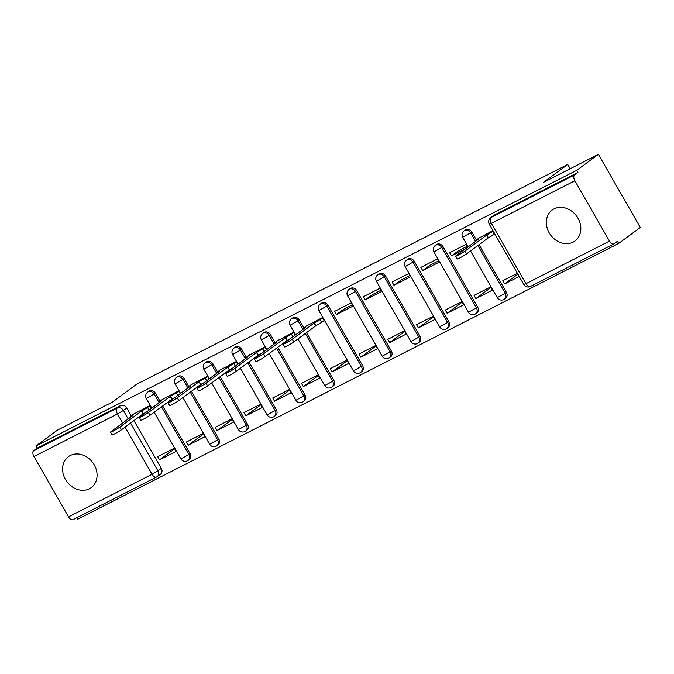 <?xml version="1.0" encoding="UTF-8"?>
<svg xmlns="http://www.w3.org/2000/svg" width="674" height="674" viewBox="0 0 674 674"><rect width="100%" height="100%" fill="white"/><g stroke="black" fill="none" stroke-linecap="round" stroke-linejoin="round"><path stroke-width="1.01" d="M89.356 488.768A19.226 16.075 -126.4 0 0 91.226 487.605A19.226 16.075 -126.4 0 0 93.517 463.678A19.226 16.075 -126.4 0 0 70.298 455.498A19.226 16.075 -126.4 0 0 68.419 456.66A19.226 16.075 -126.4 0 0 66.128 480.587A19.226 16.075 -126.4 0 0 89.356 488.768M573.111 242.151A19.226 16.075 -126.4 0 0 574.989 240.989A19.226 16.075 -126.4 0 0 577.281 217.062A19.226 16.075 -126.4 0 0 554.062 208.881A19.226 16.075 -126.4 0 0 552.183 210.035A19.226 16.075 -126.4 0 0 549.891 233.971A19.226 16.075 -126.4 0 0 573.111 242.151M159.982 401.182L155.475 393.321A4.929 4.12 -126.4 0 0 149.35 390.937A4.929 4.12 -126.4 0 0 148.87 391.232L147.673 392.116A4.929 4.12 53.6 0 1 148.154 391.813A4.929 4.12 53.6 0 1 154.279 394.206L159.148 402.698M192.216 383.961L188.72 386.539L184.238 378.662A4.929 4.12 -126.4 0 0 178.105 376.277A4.929 4.12 -126.4 0 0 177.624 376.572L176.428 377.448A4.929 4.12 53.6 0 1 176.908 377.154A4.929 4.12 53.6 0 1 183.042 379.538L187.903 388.039M217.5 371.854L213.001 363.994A4.929 4.12 -126.4 0 0 206.867 361.609A4.929 4.12 -126.4 0 0 206.387 361.913L205.191 362.789A4.929 4.12 53.6 0 1 205.671 362.494A4.929 4.12 53.6 0 1 211.805 364.878L216.666 373.371M246.263 357.195L241.755 349.334A4.929 4.12 -126.4 0 0 235.63 346.95A4.929 4.12 -126.4 0 0 235.15 347.245L233.945 348.129A4.929 4.12 53.6 0 1 234.434 347.835A4.929 4.12 53.6 0 1 240.559 350.219L245.429 358.711M275.017 342.535L270.518 334.675A4.929 4.12 -126.4 0 0 264.385 332.29A4.929 4.12 -126.4 0 0 263.905 332.585L262.708 333.47A4.929 4.12 53.6 0 1 263.189 333.167A4.929 4.12 53.6 0 1 269.322 335.551L274.183 344.052M303.78 327.876L299.281 320.015A4.929 4.12 -126.4 0 0 293.148 317.623A4.929 4.12 -126.4 0 0 292.668 317.926L291.471 318.802A4.929 4.12 53.6 0 1 291.952 318.507A4.929 4.12 53.6 0 1 298.085 320.891L302.946 329.384M362.604 365.704L328.036 305.347A4.929 4.12 -126.4 0 0 321.911 302.963A4.929 4.12 -126.4 0 0 321.422 303.258L320.226 304.142A4.929 4.12 53.6 0 1 320.714 303.848A4.929 4.12 53.6 0 1 326.839 306.232L361.407 366.58A4.929 4.12 53.6 0 1 360.641 372.427L361.837 371.551A4.929 4.12 -126.4 0 0 362.604 365.704L353.437 370.911A4.929 4.929 0 0 0 360.641 372.427M391.358 351.036L356.799 290.688A4.929 4.12 -126.4 0 0 350.665 288.303A4.929 4.12 -126.4 0 0 350.185 288.598L348.989 289.483A4.929 4.12 53.6 0 1 349.469 289.188A4.929 4.12 53.6 0 1 355.602 291.572L390.162 351.921A4.929 4.12 53.6 0 1 389.404 357.768L390.6 356.891A4.929 4.12 -126.4 0 0 391.358 351.036L382.2 356.251A4.929 4.929 0 0 0 389.404 357.768M420.121 336.377L385.562 276.028A4.929 4.12 -126.4 0 0 379.428 273.644A4.929 4.12 -126.4 0 0 378.948 273.939L377.752 274.824A4.929 4.12 53.6 0 1 378.232 274.52A4.929 4.12 53.6 0 1 384.365 276.904L418.925 337.261A4.929 4.12 53.6 0 1 418.158 343.108L419.354 342.224A4.929 4.12 -126.4 0 0 420.121 336.377L410.963 341.592A4.929 4.929 0 0 0 418.158 343.108M448.884 321.717L414.316 261.36A4.929 4.12 -126.4 0 0 408.191 258.976A4.929 4.12 -126.4 0 0 407.703 259.279L406.506 260.156A4.929 4.12 53.6 0 1 406.995 259.861A4.929 4.12 53.6 0 1 413.12 262.245L447.688 322.602A4.929 4.12 53.6 0 1 446.921 328.449L448.117 327.564A4.929 4.12 -126.4 0 0 448.884 321.717L439.718 326.924A4.929 4.929 0 0 0 446.921 328.449M477.639 307.058L443.079 246.701A4.929 4.12 -126.4 0 0 436.946 244.317A4.929 4.12 -126.4 0 0 436.466 244.611L435.269 245.496A4.929 4.12 53.6 0 1 435.749 245.201A4.929 4.12 53.6 0 1 441.883 247.585L476.442 307.934A4.929 4.12 53.6 0 1 475.684 313.781L476.88 312.904A4.929 4.12 -126.4 0 0 477.639 307.058L468.481 312.264A4.929 4.929 0 0 0 475.684 313.781M476.341 239.902L471.842 232.041A4.929 4.12 -126.4 0 0 465.709 229.657A4.929 4.12 -126.4 0 0 465.229 229.952L464.032 230.837A4.929 4.12 53.6 0 1 464.512 230.533A4.929 4.12 53.6 0 1 470.637 232.926L475.507 241.418M76.87 517.666L77.746 519.191L618.656 243.432L617.435 241.3L614.065 243.786A4.929 2.679 63 0 1 613.854 243.912A4.929 2.679 63 0 1 609.439 241.124L574.88 180.767L491.363 223.347L525.931 283.695L609.439 241.124M598.411 154.338L576.759 170.286L35.848 446.036L57.501 430.088L112.44 402.083L136.696 384.205L567.727 164.464L543.471 182.342L598.411 154.338L640.3 227.483L618.656 243.432M73.146 519.536A4.929 2.679 -117 0 1 72.944 519.662A4.929 2.679 -117 0 1 68.529 516.874L33.97 456.525A4.929 2.679 -117 0 1 33.7 450.653L37.07 448.176L120.587 405.596A4.929 4.12 53.6 0 1 126.72 407.981L131.219 415.841M133.949 420.601L161.28 468.337L157.91 470.823A4.929 4.12 53.6 0 1 157.143 476.67A4.929 4.12 53.6 0 1 156.663 476.965A4.929 2.679 63 0 1 156.461 477.091A4.929 4.929 0 0 0 157.143 476.67L160.522 474.184A4.929 4.12 -126.4 0 0 161.28 468.337M37.07 448.176L35.848 446.036M577.98 172.418L494.472 214.989A4.929 4.12 -126.4 0 0 493.983 215.292L490.613 217.778A4.929 4.12 53.6 0 1 491.093 217.475L574.61 174.903L577.98 172.418L576.759 170.286M574.61 174.903A4.929 2.679 63 0 0 574.88 180.767M492.955 230.643L478.515 238.301M517.379 273.29L502.812 280.721L504.649 283.923L517.885 274.166M475.886 298.582L492.475 290.123L490.647 286.922L474.058 295.381L475.886 298.582L490.958 287.469M467.823 247.08L466.223 244.274L449.625 252.733L451.462 255.926L458.531 250.72L467.343 246.229M447.123 313.242L463.72 304.783L461.884 301.59L445.295 310.048L447.123 313.242L462.204 302.137M422.699 270.594L439.288 262.135L437.46 258.934L420.871 267.393L422.699 270.594L429.768 265.379L438.58 260.889M418.369 327.909L434.957 319.451L433.129 316.249L416.532 324.708L418.369 327.909L433.441 316.797M393.936 285.254L410.533 276.795L408.697 273.593L392.108 282.052L393.936 285.254L401.013 280.047L409.817 275.548M389.606 342.569L406.195 334.11L404.366 330.909L387.777 339.367L389.606 342.569L404.678 331.456M365.182 299.913L381.77 291.454L379.942 288.261L363.345 296.72L365.182 299.913L372.25 294.707L381.063 290.216M360.843 357.228L377.44 348.77L375.603 345.568L359.015 354.027L360.843 357.228L375.923 346.124M336.419 314.581L353.007 306.122L351.179 302.921L334.59 311.38L336.419 314.581L343.487 309.366L352.3 304.875M332.088 371.888L348.677 363.429L346.849 360.236L330.252 368.695L332.088 371.888L347.161 360.784M322.821 321.506L324.253 320.782L322.416 317.58L305.954 326.267M303.325 386.556L319.914 378.097L318.086 374.896L301.497 383.354L303.325 386.556L318.398 375.443M295.263 335.045L293.662 332.24L277.199 340.926M274.562 401.215L291.16 392.757L289.323 389.555L272.734 398.014L274.562 401.215L289.643 390.103M266.508 349.713L264.899 346.908L248.436 355.594M245.808 415.875L262.397 407.416L260.568 404.215L243.971 412.673L245.808 415.875L260.88 404.771M237.745 364.373L236.136 361.567L219.673 370.253M217.045 430.534L233.634 422.076L231.805 418.883L215.217 427.341L217.045 430.534L232.117 419.43M208.982 379.032L207.381 376.227L190.919 384.913M188.282 445.202L204.879 436.744L203.043 433.542L186.454 442.001L188.282 445.202L203.363 434.09M180.228 393.692L178.618 390.895L162.156 399.581M159.527 459.862L176.116 451.403L174.288 448.202L157.691 456.66L159.527 459.862L174.6 448.749M151.465 408.36L149.855 405.554L133.393 414.24M162.704 405.942L190.043 453.669L188.846 454.554A4.929 4.12 53.6 0 1 188.08 460.401L189.276 459.516A4.929 4.12 -126.4 0 0 190.043 453.669M191.467 391.282L218.797 439.01L217.601 439.895A4.929 4.12 53.6 0 1 216.843 445.741L218.039 444.857A4.929 4.12 -126.4 0 0 218.797 439.01M220.23 376.614L247.56 424.35L246.364 425.227A4.929 4.12 53.6 0 1 245.597 431.082L246.802 430.197A4.929 4.12 -126.4 0 0 247.56 424.35M248.984 361.955L276.323 409.691L275.127 410.567A4.929 4.12 53.6 0 1 274.36 416.414L275.556 415.538A4.929 4.12 -126.4 0 0 276.323 409.691M277.747 347.295L305.078 395.023L303.881 395.908A4.929 4.12 53.6 0 1 303.123 401.755L304.319 400.87A4.929 4.12 -126.4 0 0 305.078 395.023M306.502 332.636L333.841 380.363L332.644 381.248A4.929 4.12 53.6 0 1 331.878 387.095L333.074 386.21A4.929 4.12 -126.4 0 0 333.841 380.363M479.062 244.662L506.401 292.39L505.205 293.274A4.929 4.12 53.6 0 1 504.438 299.121L505.635 298.237A4.929 4.12 -126.4 0 0 506.401 292.39M570.17 168.727L567.727 164.464M504.649 283.923L519.216 276.492M451.462 255.926L465.582 248.731M479.812 237.341L475.726 240.492L478.102 239.497L456.349 255.53A5.67 0.421 -29.8 0 0 455.675 256.187A5.67 0.421 -29.8 0 0 459.398 254.528A5.67 0.421 -29.8 0 0 464.833 251.208L486.586 235.175L492.728 231.553L494.312 234.325L488.17 237.947L466.416 253.98A5.67 0.421 150.2 0 1 460.982 257.299A5.67 0.421 150.2 0 1 457.258 258.959L455.675 256.187M494.842 233.937L494.312 234.325M493.258 231.165L492.728 231.553M486.586 235.175L488.17 237.947M307.251 325.315L303.165 328.457L305.541 327.471L283.788 343.504A5.67 0.421 -29.8 0 0 283.114 344.161A5.67 0.421 -29.8 0 0 286.838 342.493A5.67 0.421 -29.8 0 0 292.272 339.182L314.025 323.149L320.167 319.527L321.751 322.298L315.617 325.921L293.856 341.954A5.67 0.421 150.2 0 1 288.421 345.265A5.67 0.421 150.2 0 1 284.698 346.933L283.114 344.161M324.118 320.554L321.751 322.298M322.534 317.783L320.167 319.527M314.025 323.149L315.617 325.921M278.497 339.974L274.411 343.125L276.787 342.131L255.033 358.164A5.67 0.421 -29.8 0 0 254.351 358.821A5.67 0.421 -29.8 0 0 258.075 357.161A5.67 0.421 -29.8 0 0 263.509 353.842L285.262 337.809L291.404 334.186L292.895 336.789M290.435 338.609L286.854 340.581L265.101 356.613A5.67 0.421 150.2 0 1 259.667 359.933A5.67 0.421 150.2 0 1 255.943 361.593L254.351 358.821M293.771 332.442L291.404 334.186M285.262 337.809L286.854 340.581M249.734 354.634L245.648 357.784L248.024 356.799L226.27 372.823A5.67 0.421 -29.8 0 0 225.588 373.48A5.67 0.421 -29.8 0 0 229.312 371.821A5.67 0.421 -29.8 0 0 234.754 368.501L256.508 352.477L262.641 348.846L264.141 351.457M261.672 353.269L258.091 355.249L236.338 371.273A5.67 0.421 150.2 0 1 230.904 374.592A5.67 0.421 150.2 0 1 227.18 376.252L225.588 373.48M265.008 347.102L262.641 348.846M256.508 352.477L258.091 355.249M220.971 369.301L216.885 372.444L219.261 371.458L197.507 387.491A5.67 0.421 -29.8 0 0 196.833 388.148A5.67 0.421 -29.8 0 0 200.557 386.48A5.67 0.421 -29.8 0 0 205.991 383.169L227.745 367.136L233.886 363.513L235.378 366.117M232.909 367.937L229.337 369.908L207.575 385.941A5.67 0.421 150.2 0 1 202.141 389.252A5.67 0.421 150.2 0 1 198.417 390.92L196.833 388.148M236.254 361.769L233.886 363.513M227.745 367.136L229.337 369.908M188.72 386.539L190.506 386.118L168.753 402.151A5.67 0.421 -29.8 0 0 168.07 402.808A5.67 0.421 -29.8 0 0 171.794 401.14A5.67 0.421 -29.8 0 0 177.228 397.829L198.982 381.796L205.123 378.173L206.615 380.776M204.155 382.596L200.574 384.568L178.821 400.6A5.67 0.421 150.2 0 1 173.387 403.911A5.67 0.421 150.2 0 1 169.663 405.579L168.07 402.808M207.491 376.429L205.123 378.173M198.982 381.796L200.574 384.568M163.453 398.62L159.367 401.771L161.743 400.777L139.99 416.81A5.67 0.421 -29.8 0 0 139.307 417.467A5.67 0.421 -29.8 0 0 143.031 415.807A5.67 0.421 -29.8 0 0 148.474 412.488L170.227 396.455L176.361 392.832L177.86 395.436M175.392 397.256L171.811 399.227L150.058 415.26A5.67 0.421 150.2 0 1 144.624 418.579A5.67 0.421 150.2 0 1 140.9 420.239L139.307 417.467M178.736 391.089L176.361 392.832M170.227 396.455L171.811 399.227M134.69 413.28L130.604 416.431L132.98 415.445L111.227 431.478A5.67 0.421 -29.8 0 0 110.553 432.127A5.67 0.421 -29.8 0 0 114.277 430.467A5.67 0.421 -29.8 0 0 119.711 427.148L141.464 411.123L147.606 407.492L149.097 410.104M146.629 411.915L143.057 413.895L121.295 429.919A5.67 0.421 150.2 0 1 115.861 433.239A5.67 0.421 150.2 0 1 112.137 434.899L110.553 432.127M149.973 405.748L147.606 407.492M141.464 411.123L143.057 413.895M155.475 393.321L146.317 398.528L151.802 408.107M184.238 378.662L175.08 383.868L180.565 393.447M213.001 363.994L203.834 369.209L209.319 378.788M241.755 349.334L232.597 354.549L238.082 364.12M270.518 334.675L261.36 339.881L266.845 349.461M299.281 320.015L290.115 325.222L295.6 334.801M328.036 305.347L318.878 310.562L353.437 370.911M356.799 290.688L347.641 295.903L382.2 356.251M385.562 276.028L376.395 281.235L410.963 341.592M414.316 261.36L405.158 266.575L439.718 326.924M443.079 246.701L433.921 251.916L468.481 312.264M471.842 232.041L462.676 237.248L468.16 246.827M126.72 407.981L123.342 410.466L128.212 418.958M130.571 423.087L157.91 470.823L152.046 474.302L125.044 427.156M122.685 423.036L117.478 413.954L33.97 456.525M68.529 516.874L152.046 474.302A4.929 2.679 63 0 0 156.461 477.091L72.944 519.662M161.507 406.826L188.846 454.554L180.876 458.884A4.929 4.929 0 0 0 188.08 460.401M190.27 392.158L217.601 439.895L209.639 444.225A4.929 4.929 0 0 0 216.843 445.741M219.025 377.499L246.364 425.227L238.402 429.557A4.929 4.929 0 0 0 245.597 431.082M247.788 362.839L275.127 410.567L267.157 414.898A4.929 4.929 0 0 0 274.36 416.414M276.551 348.18L303.881 395.908L295.92 400.238A4.929 4.929 0 0 0 303.123 401.755M305.305 333.512L332.644 381.248L324.683 385.579A4.929 4.929 0 0 0 331.878 387.095M477.866 245.547L505.205 293.274L497.244 297.605A4.929 4.929 0 0 0 504.438 299.121M494.472 214.989L491.093 217.475A4.929 2.679 -117 0 0 491.363 223.347L489.265 224.189L523.824 284.546A4.929 4.929 0 0 0 530.345 286.484A4.929 2.679 63 0 0 530.548 286.357M120.587 405.596L117.217 408.082A4.929 4.12 53.6 0 1 123.342 410.466L117.478 413.954A4.929 2.679 -117 0 1 117.217 408.082L33.7 450.653M613.854 243.912L530.345 286.484A4.929 2.679 63 0 1 525.931 283.695L523.824 284.546M486.864 235.041L488.448 237.812M464.833 251.208L466.416 253.98M314.303 323.006L315.887 325.778M292.272 339.182L293.856 341.954M285.54 337.666L287.132 340.446M263.509 353.842L265.101 356.613M256.786 352.334L258.369 355.105M234.754 368.501L236.338 371.273M228.023 366.993L229.607 369.765M205.991 383.169L207.575 385.941M199.26 381.653L200.852 384.424M177.228 397.829L178.821 400.6M170.505 396.32L172.089 399.092M148.474 412.488L150.058 415.26M141.742 410.98L143.326 413.752M119.711 427.148L121.295 429.919M497.244 297.605L470.528 250.955M464.032 230.837A4.929 4.929 0 0 0 462.676 237.248M435.269 245.496A4.929 4.929 0 0 0 433.921 251.916M406.506 260.156A4.929 4.929 0 0 0 405.158 266.575M377.752 274.824A4.929 4.929 0 0 0 376.395 281.235M348.989 289.483A4.929 4.929 0 0 0 347.641 295.903M320.226 304.142A4.929 4.929 0 0 0 318.878 310.562M324.683 385.579L297.967 338.929M291.471 318.802A4.929 4.929 0 0 0 290.115 325.222M295.92 400.238L269.204 353.589M262.708 333.47A4.929 4.929 0 0 0 261.36 339.881M267.157 414.898L240.441 368.248M233.945 348.129A4.929 4.929 0 0 0 232.597 354.549M238.402 429.557L211.687 382.908M205.191 362.789A4.929 4.929 0 0 0 203.834 369.209M209.639 444.225L182.924 397.576M176.428 377.448A4.929 4.929 0 0 0 175.08 383.868M180.876 458.884L154.161 412.235M147.673 392.116A4.929 4.929 0 0 0 146.317 398.528M490.613 217.778A4.929 4.929 0 0 0 489.265 224.189M475.726 240.492L476.038 241.031M303.165 328.457L303.477 328.996M274.411 343.125L274.714 343.656M245.648 357.784L245.951 358.324M216.885 372.444L217.197 372.983M188.13 387.103L188.434 387.643M159.367 401.771L159.671 402.311M130.604 416.431L130.916 416.97"/></g></svg>
